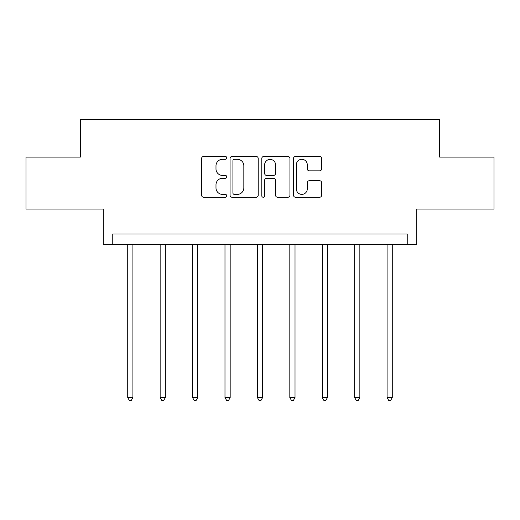 <?xml version="1.0" encoding="UTF-8"?>
<svg xmlns="http://www.w3.org/2000/svg" width="520" height="520" viewBox="0 0 520 520"><rect width="100%" height="100%" fill="white"/><g stroke="black" fill="none" stroke-linecap="round" stroke-linejoin="round"><path stroke-width="0.78" d="M226.753 157.885A1.43 1.43 0 0 0 225.322 156.455L203.651 156.455A2.041 2.041 0 0 0 201.611 158.496L201.611 195.214A2.041 2.041 0 0 0 203.651 197.249L225.322 197.249A1.43 1.43 0 0 0 226.753 195.826A1.43 1.43 0 0 0 225.322 194.395L222.521 194.395A6.526 6.526 0 0 1 215.989 187.869L215.989 184.808A6.526 6.526 0 0 1 222.521 178.282L225.322 178.282A1.43 1.43 0 0 0 226.753 176.852A1.43 1.43 0 0 0 225.322 175.422L222.521 175.422A6.526 6.526 0 0 1 215.989 168.896L215.989 165.841A6.526 6.526 0 0 1 222.521 159.309L225.322 159.309A1.43 1.43 0 0 0 226.753 157.885M26 157.112L26 209.066L103.305 209.066L103.305 244.394L416.696 244.394L416.696 209.066L494 209.066L494 157.112L439.654 157.112L439.654 119.704L80.347 119.704L80.347 157.112L26 157.112M319.611 170.833A2.041 2.041 0 0 0 321.653 168.799L321.653 158.496A2.041 2.041 0 0 0 319.611 156.455L295.542 156.455A2.041 2.041 0 0 0 293.507 158.496L293.507 195.214A2.041 2.041 0 0 0 295.542 197.249L319.611 197.249A2.041 2.041 0 0 0 321.653 195.214L321.653 182.767A2.041 2.041 0 0 0 319.611 180.726L309.315 180.726A2.041 2.041 0 0 0 307.275 182.767L307.275 188.942A5.454 5.454 0 0 1 301.815 194.395A5.454 5.454 0 0 1 296.361 188.942L296.361 164.769A5.454 5.454 0 0 1 301.815 159.309A5.454 5.454 0 0 1 307.275 164.769L307.275 168.799A2.041 2.041 0 0 0 309.315 170.833L319.611 170.833M407.238 244.394L407.238 234L112.762 234L112.762 244.394M258.213 158.496A2.041 2.041 0 0 0 256.178 156.455L232.102 156.455A2.041 2.041 0 0 0 230.067 158.496L230.067 195.214A2.041 2.041 0 0 0 232.102 197.249L256.178 197.249A2.041 2.041 0 0 0 258.213 195.214L258.213 158.496M263.822 156.455L287.898 156.455A2.041 2.041 0 0 1 289.933 158.496L289.933 195.214A2.041 2.041 0 0 1 287.898 197.249L277.596 197.249A2.041 2.041 0 0 1 275.555 195.214L275.555 180.323A2.041 2.041 0 0 0 273.514 178.282L266.682 178.282A2.041 2.041 0 0 0 264.641 180.323L264.641 195.826A1.43 1.43 0 0 1 263.211 197.249A1.43 1.43 0 0 1 261.788 195.826L261.788 158.496A2.041 2.041 0 0 1 263.822 156.455M234.351 159.309A1.43 1.43 0 0 0 232.921 160.738L232.921 192.966A1.43 1.43 0 0 0 234.351 194.395L237.308 194.395A6.526 6.526 0 0 0 243.834 187.869L243.834 165.841A6.526 6.526 0 0 0 237.308 159.309L234.351 159.309M275.555 164.866A5.454 5.454 0 0 0 270.094 159.412A5.454 5.454 0 0 0 264.641 164.866L264.641 173.388A2.041 2.041 0 0 0 266.682 175.422L273.514 175.422A2.041 2.041 0 0 0 275.555 173.388L275.555 164.866M127.725 244.394L127.725 397.592L132.919 397.592L132.919 244.394M132.919 397.592L131.365 400.296L129.285 400.296L127.725 397.592M160.147 244.394L160.147 397.592L165.341 397.592L165.341 244.394M165.341 397.592L163.781 400.296L161.701 400.296L160.147 397.592M192.562 244.394L192.562 397.592L197.763 397.592L197.763 244.394M197.763 397.592L196.203 400.296L194.123 400.296L192.562 397.592M224.984 244.394L224.984 397.592L230.178 397.592L230.178 244.394M230.178 397.592L228.618 400.296L226.544 400.296L224.984 397.592M257.4 244.394L257.4 397.592L262.6 397.592L262.6 244.394M262.6 397.592L261.04 400.296L258.96 400.296L257.4 397.592M289.822 244.394L289.822 397.592L295.016 397.592L295.016 244.394M295.016 397.592L293.456 400.296L291.382 400.296L289.822 397.592M322.238 244.394L322.238 397.592L327.438 397.592L327.438 244.394M327.438 397.592L325.877 400.296L323.798 400.296L322.238 397.592M354.66 244.394L354.66 397.592L359.853 397.592L359.853 244.394M359.853 397.592L358.3 400.296L356.219 400.296L354.66 397.592M387.082 244.394L387.082 397.592L392.275 397.592L392.275 244.394M392.275 397.592L390.715 400.296L388.635 400.296L387.082 397.592"/></g></svg>
